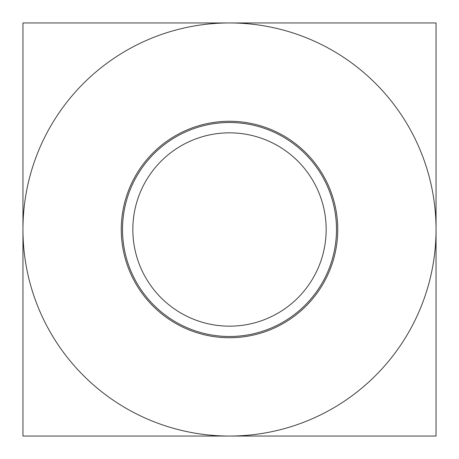 <?xml version="1.0" encoding="UTF-8"?>
<svg xmlns="http://www.w3.org/2000/svg" width="459" height="459" viewBox="0 0 459 459"><rect width="100%" height="100%" fill="white"/><g stroke="black" fill="none" stroke-linecap="round" stroke-linejoin="round"><path stroke-width="0.69" d="M22.95 436.05L22.95 22.95L229.5 22.95A206.55 206.55 0 0 1 436.05 229.5A206.55 206.55 0 0 1 229.5 436.05L22.95 436.05M229.5 436.05A206.55 206.55 0 0 1 22.95 229.5A206.55 206.55 0 0 1 229.5 22.95L436.05 22.95L436.05 436.05L229.5 436.05M229.5 121.268A108.232 108.232 0 0 0 121.268 229.5A108.232 108.232 0 0 0 229.5 337.732A108.232 108.232 0 0 0 337.732 229.5A108.232 108.232 0 0 0 229.5 121.268M229.5 132.835A96.665 96.665 0 0 0 132.835 229.5A96.665 96.665 0 0 0 229.5 326.165A96.665 96.665 0 0 0 326.165 229.5A96.665 96.665 0 0 0 229.5 132.835M229.5 122.507A106.993 106.993 0 0 0 122.507 229.5A106.993 106.993 0 0 0 229.5 336.493A106.993 106.993 0 0 0 336.493 229.5A106.993 106.993 0 0 0 229.5 122.507"/></g></svg>
